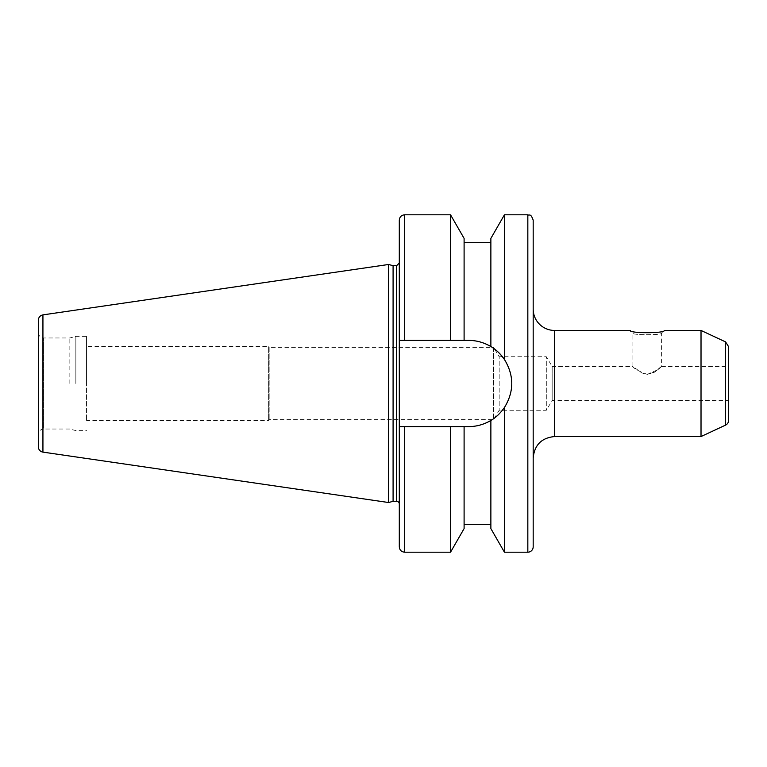 <?xml version="1.0" encoding="UTF-8"?>
<svg xmlns="http://www.w3.org/2000/svg" width="767" height="767" viewBox="0 0 767 767"><rect width="100%" height="100%" fill="white"/><g stroke="black" fill="none" stroke-linecap="round" stroke-linejoin="round"><path stroke-width="0.58" stroke-dasharray="3.83 2.88" d="M647.252 374.382L657.233 369.982L661.605 366.501L661.605 333.127L664.28 330.452C665.401 333.444 629.103 333.444 630.225 330.452L632.9 333.127C631.203 335.246 663.302 335.246 661.595 333.127C663.273 335.246 631.212 335.246 632.9 333.127L632.9 366.501L641.624 372.781C647.712 375.178 652.966 374.2 657.396 369.857C666.542 361.276 659.198 371.621 647.252 374.382C638.681 371.228 633.897 368.601 632.9 366.501L552.173 366.501L552.173 400.499L552.173 366.501L546.305 356.722L546.305 410.278L546.305 356.722L499.183 356.722L499.183 410.278L499.183 356.722L493.555 347.355L493.555 419.645L493.555 347.355L269.169 347.355L269.169 419.645L269.169 347.355L268.632 346.454L268.632 420.546L268.632 346.454L86.546 346.454L86.546 420.546L86.546 346.454M701.019 436.548L701.019 330.452M728.65 346.751L728.65 420.249M728.65 400.499L728.65 366.501L728.65 400.499L552.173 400.499L546.305 410.278L499.183 410.278L493.555 419.645L269.169 419.645L268.632 420.546L86.546 420.546M533.18 309.024L533.18 457.976L533.18 309.024M533.18 546.833L533.18 220.167M399.3 546.833L399.3 263.004L399.3 426.615L468.647 426.615A43.115 43.115 0 0 0 511.762 383.5A43.115 43.115 0 0 0 468.647 340.385L399.3 340.385L399.3 426.615L468.647 426.615C476.46 426.596 483.872 424.544 490.87 420.441C495.54 417.871 500.055 413.576 504.427 407.545C509.288 400.106 511.733 392.09 511.762 383.5C511.733 374.91 509.288 366.894 504.427 359.455C500.055 353.424 495.54 349.129 490.87 346.559C483.872 342.456 476.46 340.404 468.647 340.385L399.3 340.385L399.3 220.167M399.3 426.615L468.647 426.615A43.115 43.115 0 0 0 504.427 359.455L504.427 214.808M504.427 552.192L504.427 407.545M490.87 346.559L490.87 238.403M464.102 340.385L464.102 238.403M450.545 340.385L450.545 214.808M492.577 347.643A43.115 43.115 0 0 0 468.647 340.385L399.3 340.385M490.87 528.597L490.87 420.441M38.35 446.816L38.35 320.184M388.591 502.519L388.591 264.481M393.087 501.321L393.087 265.679M450.545 552.192L450.545 426.615M464.102 528.597L464.102 426.615M86.546 383.5L86.546 336.377L86.546 383.5M75.837 383.5L75.837 336.377L75.837 383.5M69.845 383.5L69.845 337.979L69.845 383.5M38.35 434.371L38.35 332.629L38.35 434.371A5.359 5.359 0 0 1 43.709 429.021L43.709 337.979L43.709 429.021L69.845 429.021L75.837 430.623L86.546 430.623M554.599 330.452L554.599 436.548M725.553 425.11L725.553 341.89M527.83 552.192L527.83 214.808M404.65 340.385L404.65 214.808M42.933 452.118L42.933 314.882M396.625 501.321L396.625 265.679M404.65 552.192L404.65 426.615M661.605 366.501L728.65 366.501M38.35 332.629C38.666 335.879 40.45 337.662 43.709 337.979L69.845 337.979L75.837 336.377L86.546 336.377"/><path stroke-width="1.15" d="M554.599 330.452L630.225 330.452C629.122 333.453 665.363 333.444 664.28 330.452L701.019 330.452L701.019 436.548L554.599 436.548L554.599 330.452A21.418 21.418 0 0 1 533.18 309.024M725.553 425.11A5.359 5.359 0 0 0 728.65 420.249L728.65 346.751L725.553 341.89L725.553 425.11L701.019 436.548M533.18 220.167L533.18 546.833A5.359 5.359 0 0 1 527.83 552.192L527.83 214.808C529.412 215.834 530.63 212.843 533.18 220.167M404.65 214.808C401.4 215.124 399.617 216.908 399.3 220.167L399.3 340.385L404.65 340.385L404.65 214.808L450.545 214.808L464.102 238.403L464.102 340.385L468.647 340.385C476.46 340.404 483.872 342.456 490.87 346.559L490.87 238.403L504.427 214.808L504.427 359.455C514.187 375.485 514.187 391.515 504.427 407.545L504.427 552.192L527.83 552.192M490.87 346.559C495.54 349.129 500.055 353.424 504.427 359.455A43.115 43.115 0 0 0 492.577 347.643M450.545 214.808L450.545 340.385L464.102 340.385M404.65 340.385L450.545 340.385M504.427 407.545C500.055 413.576 495.54 417.871 490.87 420.441C483.872 424.544 476.46 426.596 468.647 426.615L399.3 426.615L399.3 340.385M490.87 420.441L490.87 528.597L504.427 552.192M42.933 452.118A5.359 5.359 0 0 1 38.35 446.816L38.35 320.184C38.571 317.289 40.095 315.525 42.933 314.882L42.933 452.118L388.591 502.519L388.591 264.481L42.933 314.882M388.591 264.481L393.087 265.679L393.087 501.321L388.591 502.519M393.087 265.679L396.625 265.679L396.625 501.321A2.675 2.675 0 0 1 399.3 503.996L399.3 426.615L399.3 503.996M399.3 426.615L399.3 546.833C399.617 550.092 401.4 551.876 404.65 552.192L450.545 552.192L450.545 426.615M464.102 426.615L464.102 528.597L450.545 552.192M404.65 426.615L404.65 552.192M725.553 341.89L701.019 330.452M554.599 436.548C541.588 437.823 534.455 444.956 533.18 457.976M504.427 214.808L527.83 214.808M464.102 242.66L490.87 242.66M393.087 501.321L396.625 501.321M396.625 265.679L399.3 263.004M464.102 524.34L490.87 524.34"/></g></svg>
